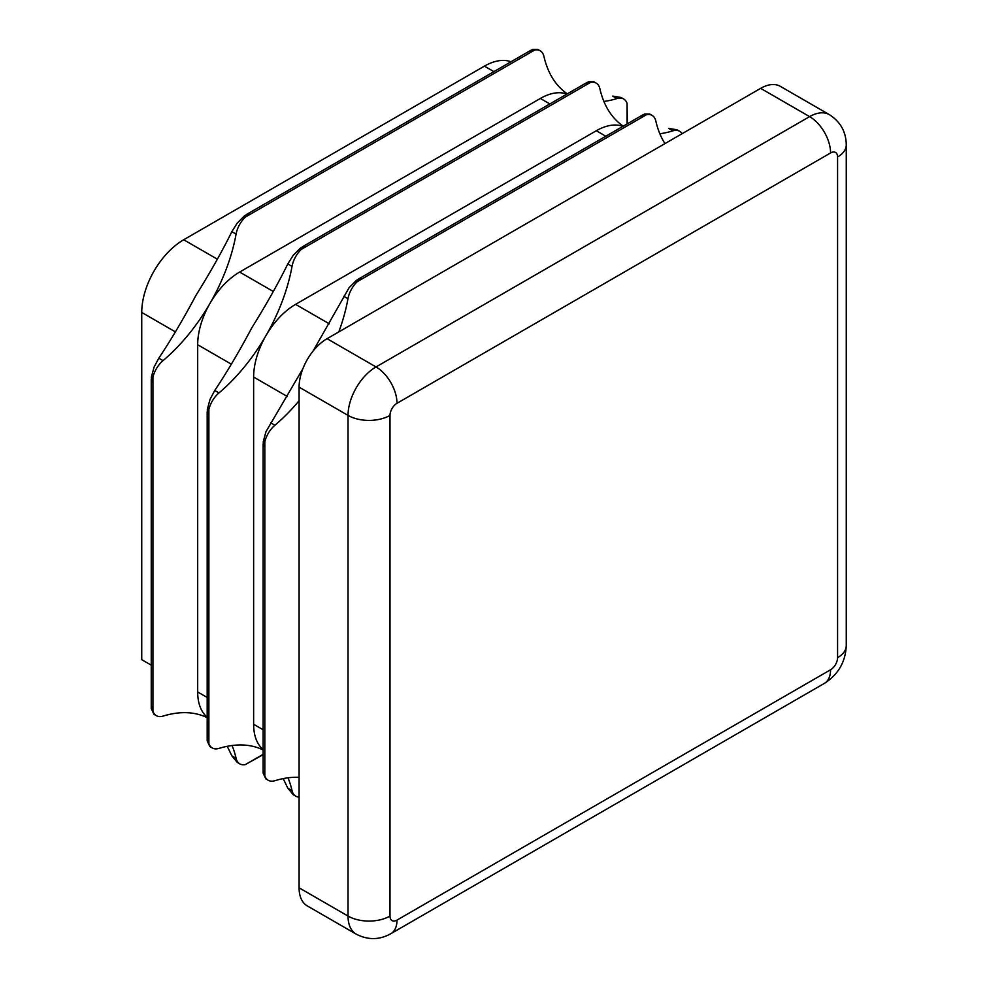 <?xml version="1.0" encoding="UTF-8"?>
<svg xmlns="http://www.w3.org/2000/svg" width="988" height="988" viewBox="0 0 988 988"><rect width="100%" height="100%" fill="white"/><g stroke="black" fill="none" stroke-linecap="round" stroke-linejoin="round"><path stroke-width="1.48" d="M338.822 331.894A138.456 79.942 120 0 0 347.974 298.709A19.785 11.424 -60 0 1 351.543 289.101A19.785 11.424 -60 0 1 357.224 281.704L360.892 277.961L356.47 280.333L349.11 287.693L313.221 350.802M644.571 114.003L649.709 114.015L652.08 115.386A19.785 11.424 120 0 0 646.56 114.657L641.496 115.967L644.571 114.003M664.961 143.593A138.456 79.942 -60 0 1 655.81 120.981A19.785 11.424 120 0 0 652.253 115.485A19.785 11.424 120 0 0 652.08 115.386M300.525 248.025L293.164 255.398L287.792 263.957C278.097 283.618 266.143 304.835 251.928 327.608C239.343 351.271 226.944 372.229 214.742 390.482L210.012 399.424L207.307 409.489L207.48 414.491L208.876 409.452A19.785 11.424 -60 0 1 212.432 400.819A19.785 11.424 -60 0 1 218.978 392.928A138.456 79.942 120 0 0 265.92 335.685A138.456 79.942 120 0 0 292.028 266.402A19.785 11.424 -60 0 1 295.585 256.794A19.785 11.424 -60 0 1 301.278 249.396L304.946 245.666L300.525 248.025M588.613 81.695L593.763 81.708L596.135 83.091A19.785 11.424 120 0 0 590.614 82.35L585.551 83.659L588.613 81.695M622.897 126.365A59.342 34.259 120 0 0 596.307 130.749L295.585 304.366A59.342 34.259 120 0 0 265.92 335.685A59.342 34.259 120 0 0 253.632 377.046L253.632 724.278A59.342 34.259 120 0 0 263.129 749.497M623.292 126.143A138.456 79.942 -60 0 1 599.864 88.673A19.785 11.424 120 0 0 596.307 83.19A19.785 11.424 120 0 0 596.135 83.091M244.579 215.73L237.219 223.103L231.847 231.661C222.152 251.323 210.197 272.54 195.982 295.313C183.398 318.963 170.998 339.921 158.796 358.187L154.066 367.116L151.362 377.181L151.522 382.195L152.93 377.144A19.785 11.424 -60 0 1 156.487 368.524A19.785 11.424 -60 0 1 163.032 360.632A138.456 79.942 120 0 0 209.975 303.39A138.456 79.942 120 0 0 236.083 234.107A19.785 11.424 -60 0 1 239.639 224.498A19.785 11.424 -60 0 1 245.333 217.101L249.001 213.371L244.579 215.73M532.668 49.4L537.818 49.412L540.189 50.783A19.785 11.424 120 0 0 534.669 50.055L529.605 51.364L532.668 49.4M566.951 94.07A59.342 34.259 120 0 0 540.362 98.454L239.639 272.058A59.342 34.259 120 0 0 209.975 303.39A59.342 34.259 120 0 0 197.686 344.738L197.686 691.971A59.342 34.259 120 0 0 207.184 717.189M567.347 93.835A138.456 79.942 -60 0 1 543.919 56.378A19.785 11.424 120 0 0 540.362 50.882A19.785 11.424 120 0 0 540.189 50.783M302.871 368.722L265.957 431.719L263.253 441.784L263.426 446.798L264.821 441.747A19.785 11.424 -60 0 1 268.39 433.127A19.785 11.424 -60 0 1 274.923 425.235A138.456 79.942 120 0 0 299.092 400.72M672.914 130.848L668.678 128.403L677.027 129.786L679.62 131.281A19.785 11.424 120 0 0 679.46 131.194A19.785 11.424 120 0 0 672.914 130.848A138.456 79.942 -60 0 1 659.848 133.738M682.091 133.713A19.785 11.424 120 0 0 679.62 131.281M616.969 98.553L612.733 96.108L621.082 97.491L623.675 98.985A19.785 11.424 120 0 0 623.514 98.886A19.785 11.424 120 0 0 616.969 98.553A138.456 79.942 -60 0 1 603.903 101.431M627.368 123.784L627.071 103.407A19.785 11.424 120 0 0 623.675 98.985M287.99 777.815A138.456 79.942 -60 0 1 292.028 790.573A19.785 11.424 120 0 0 295.585 796.069A19.785 11.424 120 0 0 295.758 796.167L293.164 794.661L287.792 788.128L283.198 778.606M295.758 796.167A19.785 11.424 120 0 0 299.092 797.081M232.044 745.52A138.456 79.942 -60 0 1 236.083 758.278A19.785 11.424 120 0 0 239.639 763.761A19.785 11.424 120 0 0 239.812 763.86L237.219 762.365L231.847 755.832L227.252 746.298M239.812 763.86A19.785 11.424 120 0 0 245.333 764.601L263.129 754.659M264.821 441.747L264.821 775.852L263.426 770.801L263.129 773.147L265.834 778.89L268.217 780.261A19.785 11.424 120 0 0 268.39 780.359A19.785 11.424 120 0 0 274.923 780.705A138.456 79.942 -60 0 1 299.092 777.309M264.821 775.852A19.785 11.424 120 0 0 268.217 780.261M208.876 409.452L208.876 743.544L207.48 738.505L207.184 740.839L209.888 746.595L212.272 747.965A19.785 11.424 120 0 0 212.432 748.064A19.785 11.424 120 0 0 218.978 748.398A138.456 79.942 -60 0 1 263.129 749.954M208.876 743.544A19.785 11.424 120 0 0 212.272 747.965M152.93 377.144L152.93 711.249L151.522 706.21L151.238 708.544L153.943 714.287L156.326 715.67A19.785 11.424 120 0 0 156.487 715.757A19.785 11.424 120 0 0 163.032 716.102A138.456 79.942 -60 0 1 207.184 717.659M152.93 711.249A19.785 11.424 120 0 0 156.326 715.67M830.575 669.765A9.892 5.706 120 0 0 837.577 657.662L837.577 156.993A9.892 5.706 120 0 0 830.575 152.955L396.991 403.289A9.892 5.706 120 0 0 390.001 415.392L390.001 916.061A9.892 5.706 120 0 0 396.991 920.1L830.575 669.765A29.665 17.129 -120 0 1 824.437 683.35L390.853 933.685C379.516 940.045 367.981 940.206 356.236 934.166L307.28 905.91A39.557 22.835 -60 0 1 299.092 887.804L348.035 916.061L348.035 415.392L299.092 387.135A39.557 22.835 -60 0 1 327.065 338.686L376.008 366.943L809.604 116.621L760.649 88.352L327.065 338.686M760.649 88.352A39.557 22.835 -60 0 1 780.421 86.388L829.377 114.657A39.557 22.835 -60 0 0 809.604 116.621A29.665 17.129 -120 0 1 830.575 152.955M299.092 387.135L299.092 887.804M151.238 665.159L141.741 659.675L141.741 312.443A59.342 34.259 -60 0 1 183.694 239.763L484.404 66.147A59.342 34.259 -60 0 1 510.994 61.762M646.56 114.657L357.224 281.704M590.614 82.35L301.278 249.396M534.669 50.055L245.333 217.101M627.071 123.957L627.071 103.407M245.333 764.601L263.129 754.326M197.686 691.971L207.184 697.466M197.686 344.738L231.414 364.214M239.639 272.058L273.38 291.534M540.362 98.454L549.859 103.938M596.307 130.749L605.805 136.233M295.585 304.366L329.325 323.842M253.632 377.046L287.36 396.521M253.632 724.278L263.129 729.762M356.236 934.166A39.557 22.835 -60 0 1 348.035 916.061A29.665 17.129 0 0 0 390.001 916.061M390.001 415.392A29.665 17.129 0 0 1 348.035 415.392A39.557 22.835 -60 0 1 376.008 366.943A29.665 17.129 -120 0 1 396.991 403.289M837.577 657.662A29.665 17.129 0 0 0 846.259 645.547C845.543 661.935 838.256 674.532 824.437 683.35M837.577 156.993A29.665 17.129 0 0 0 846.259 144.878L846.259 645.547M390.853 933.685A29.665 17.129 -120 0 0 396.991 920.1M484.404 66.147L493.914 71.63M183.694 239.763L217.434 259.239M141.741 312.443L175.469 331.919M236.083 758.278L231.847 755.832M292.028 790.573L287.792 788.128M163.032 360.632L158.796 358.187M236.083 234.107L231.847 231.661M218.978 392.928L214.742 390.482M292.028 266.402L287.792 263.957M347.974 298.709L343.738 296.264M274.923 425.235L270.687 422.79M643.151 114.67L358.335 279.11M263.129 444.007L263.129 772.888M587.205 82.362L302.39 246.815M207.184 411.712L207.184 740.592M531.26 50.067L246.444 214.507M151.238 379.404L151.238 708.285M846.259 144.878C846.111 131.886 840.479 121.808 829.377 114.657"/></g></svg>
